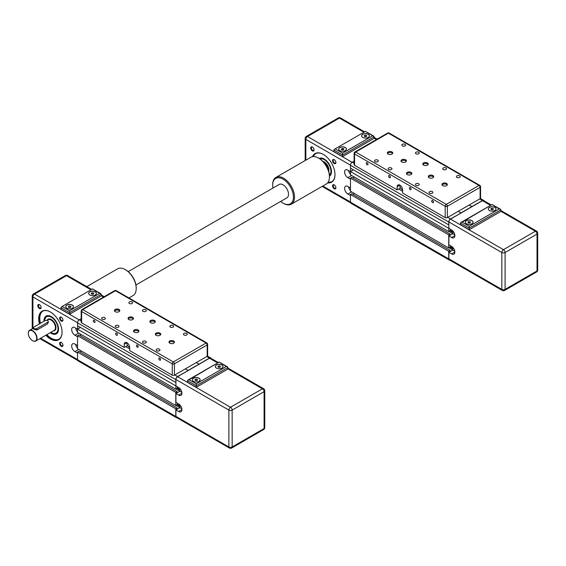 <?xml version="1.0" encoding="UTF-8"?>
<svg xmlns="http://www.w3.org/2000/svg" width="566" height="566" viewBox="0 0 566 566"><rect width="100%" height="100%" fill="white"/><g stroke="black" fill="none" stroke-linecap="round" stroke-linejoin="round"><path stroke-width="0.85" d="M448.866 224.808L448.725 222.021A2.512 1.45 -60 0 1 450.501 218.943L461.007 213.035L458.283 211.302L461.007 212.88L482.437 200.505A2.512 1.45 -60 0 1 483.689 200.385A2.512 1.45 -60 0 1 484.079 200.831M480.117 198.694A1.542 0.891 0 0 0 480.569 198.065L480.569 186.723A1.542 0.891 180 0 1 480.117 187.353L480.117 198.694L469.2 204.998L471.924 206.576L469.2 204.998L447.366 217.606L447.366 206.257A1.542 0.891 180 0 1 445.18 206.257L445.18 217.606A1.542 0.891 0 0 0 447.366 217.606M450.501 229.343L450.09 230.779L448.725 231.565L448.866 228.211M450.501 245.736L450.09 247.165L448.725 247.958L448.725 234.848L450.09 234.055L450.09 235.251L452.793 233.694L448.866 235.965L451.59 237.536L454.866 235.647M449.828 260.148A2.512 1.45 -60 0 1 449.248 260.042A2.512 1.45 -60 0 1 448.725 258.888L448.725 251.233L450.09 250.448L450.09 251.644L452.793 250.08L454.802 251.24M448.725 224.886L350.474 168.159L350.474 165.293A2.512 1.45 -60 0 1 352.243 162.216L354.111 161.14M449.248 260.042L350.991 203.314A2.512 1.45 -60 0 1 350.474 202.161L350.474 194.506L448.725 251.233M350.474 194.506L351.833 193.714L450.09 250.448M448.944 247.83L452.793 250.052L452.793 247.321M352.873 194.315L354.344 193.466L352.873 194.315M449.984 247.229L452.793 248.856M450.09 246.663L452.793 248.226M448.725 234.848L350.474 178.12L350.474 191.23L448.725 247.958M350.474 178.12L351.833 177.328L450.09 234.055M448.944 231.437L452.793 233.666M352.873 177.929L354.344 177.08L352.873 177.929M449.984 230.843L452.793 232.463M450.09 230.277L452.793 231.834M448.725 228.289L350.474 171.562L350.474 174.837L448.725 231.565M350.474 171.562L353.417 169.857M429.644 193.169A1.896 1.097 180 0 1 429.092 192.39A1.896 1.097 180 0 1 430.259 191.379A1.896 1.097 180 0 1 432.332 191.619A1.896 1.097 180 0 1 432.884 192.39A1.896 1.097 180 0 1 431.717 193.402A1.896 1.097 180 0 1 429.644 193.169M415.996 185.287A1.896 1.097 180 0 1 415.444 184.516A1.896 1.097 180 0 1 416.611 183.504A1.896 1.097 180 0 1 418.684 183.738A1.896 1.097 180 0 1 419.236 184.516A1.896 1.097 180 0 1 418.069 185.528A1.896 1.097 180 0 1 415.996 185.287M456.939 177.413A1.896 1.097 180 0 1 456.38 176.634A1.896 1.097 180 0 1 457.554 175.623A1.896 1.097 180 0 1 459.62 175.863A1.896 1.097 180 0 1 460.179 176.634A1.896 1.097 180 0 1 459.005 177.646A1.896 1.097 180 0 1 456.939 177.413M443.291 169.531A1.896 1.097 180 0 1 442.732 168.753A1.896 1.097 180 0 1 443.907 167.741A1.896 1.097 180 0 1 445.973 167.982A1.896 1.097 180 0 1 446.532 168.753A1.896 1.097 180 0 1 445.357 169.772A1.896 1.097 180 0 1 443.291 169.531M388.708 169.531A1.896 1.097 180 0 1 388.149 168.753A1.896 1.097 180 0 1 389.323 167.741A1.896 1.097 180 0 1 391.389 167.982A1.896 1.097 180 0 1 391.948 168.753A1.896 1.097 180 0 1 390.773 169.772A1.896 1.097 180 0 1 388.708 169.531M375.06 161.65A1.896 1.097 180 0 1 374.501 160.878A1.896 1.097 180 0 1 375.675 159.867A1.896 1.097 180 0 1 377.741 160.1A1.896 1.097 180 0 1 378.3 160.878A1.896 1.097 180 0 1 377.126 161.89A1.896 1.097 180 0 1 375.06 161.65M415.996 153.775A1.896 1.097 180 0 1 415.444 152.997A1.896 1.097 180 0 1 416.611 151.985A1.896 1.097 180 0 1 418.684 152.226A1.896 1.097 180 0 1 419.236 152.997A1.896 1.097 180 0 1 418.069 154.009A1.896 1.097 180 0 1 415.996 153.775M402.348 145.894A1.896 1.097 180 0 1 401.796 145.122A1.896 1.097 180 0 1 402.964 144.111A1.896 1.097 180 0 1 405.037 144.344A1.896 1.097 180 0 1 405.589 145.122A1.896 1.097 180 0 1 404.421 146.134A1.896 1.097 180 0 1 402.348 145.894M432.898 175.531A2.703 1.557 180 0 1 433.69 176.634A2.703 1.557 180 0 1 432.021 178.078A2.703 1.557 180 0 1 429.078 177.738A2.703 1.557 180 0 1 428.285 176.634A2.703 1.557 180 0 1 429.955 175.191A2.703 1.557 180 0 1 432.898 175.531M433.542 177.137A2.703 1.557 0 0 0 432.898 176.542A2.703 1.557 0 0 0 428.427 177.137M446.546 183.412A2.703 1.557 180 0 1 447.338 184.516A2.703 1.557 180 0 1 445.668 185.952A2.703 1.557 180 0 1 442.725 185.62A2.703 1.557 180 0 1 441.933 184.516A2.703 1.557 180 0 1 443.603 183.073A2.703 1.557 180 0 1 446.546 183.412M447.19 185.018A2.703 1.557 0 0 0 446.546 184.417A2.703 1.557 0 0 0 442.074 185.018M427.436 162.923A2.703 1.557 180 0 1 428.229 164.027A2.703 1.557 180 0 1 426.559 165.47A2.703 1.557 180 0 1 423.616 165.131A2.703 1.557 180 0 1 422.823 164.027A2.703 1.557 180 0 1 424.493 162.591A2.703 1.557 180 0 1 427.436 162.923M428.087 164.536A2.703 1.557 0 0 0 427.436 163.935A2.703 1.557 0 0 0 422.972 164.536M391.955 151.893A2.703 1.557 180 0 1 392.747 152.997A2.703 1.557 180 0 1 391.078 154.44A2.703 1.557 180 0 1 388.135 154.101A2.703 1.557 180 0 1 387.342 152.997A2.703 1.557 180 0 1 389.012 151.561A2.703 1.557 180 0 1 391.955 151.893M392.606 153.506A2.703 1.557 0 0 0 391.955 152.905A2.703 1.557 0 0 0 387.491 153.506M405.603 159.775A2.703 1.557 180 0 1 406.395 160.878A2.703 1.557 180 0 1 404.725 162.322A2.703 1.557 180 0 1 401.782 161.982A2.703 1.557 180 0 1 400.99 160.878A2.703 1.557 180 0 1 402.659 159.435A2.703 1.557 180 0 1 405.603 159.775M406.254 161.381A2.703 1.557 0 0 0 405.603 160.779A2.703 1.557 0 0 0 401.138 161.381M411.065 172.382A2.703 1.557 180 0 1 411.857 173.486A2.703 1.557 180 0 1 410.187 174.922A2.703 1.557 180 0 1 407.244 174.59A2.703 1.557 180 0 1 406.452 173.486A2.703 1.557 180 0 1 408.121 172.043A2.703 1.557 180 0 1 411.065 172.382M411.708 173.988A2.703 1.557 0 0 0 411.065 173.387A2.703 1.557 0 0 0 406.593 173.988M433.506 202.041A1.252 0.722 60 0 1 433.252 202.614A1.252 0.722 60 0 1 432.283 202.281A1.252 0.722 60 0 1 431.738 201.022A1.252 0.722 60 0 1 432 200.449A1.252 0.722 60 0 1 432.962 200.781A1.252 0.722 60 0 1 433.506 202.041M411.128 189.122A1.252 0.722 60 0 1 410.866 189.695A1.252 0.722 60 0 1 409.904 189.362A1.252 0.722 60 0 1 409.36 188.103A1.252 0.722 60 0 1 409.621 187.53A1.252 0.722 60 0 1 410.583 187.862A1.252 0.722 60 0 1 411.128 189.122M390.384 177.144A1.252 0.722 60 0 1 390.13 177.717A1.252 0.722 60 0 1 389.16 177.384A1.252 0.722 60 0 1 388.616 176.125A1.252 0.722 60 0 1 388.877 175.552A1.252 0.722 60 0 1 389.84 175.885A1.252 0.722 60 0 1 390.384 177.144M368.006 164.225A1.252 0.722 60 0 1 367.744 164.798A1.252 0.722 60 0 1 366.782 164.465A1.252 0.722 60 0 1 366.237 163.206A1.252 0.722 60 0 1 366.492 162.633A1.252 0.722 60 0 1 367.461 162.966A1.252 0.722 60 0 1 368.006 164.225M402.603 189.794A3.085 1.783 60 0 1 399.872 185.775A3.085 1.783 60 0 1 399.943 185.188M445.18 217.606L402.603 193.02L402.603 189.872A3.863 2.229 60 0 0 400.919 185.988A3.863 2.229 60 0 0 397.94 184.955A3.863 2.229 60 0 0 397.141 186.723L399.872 185.146M400.417 187.983L397.141 189.872L354.564 165.286L354.564 153.945L445.18 206.257A1.542 0.891 -60 0 1 446.27 204.368A1.542 0.891 60 0 1 447.366 206.257L480.117 187.353A1.542 0.891 -120 0 0 479.02 185.457A1.542 0.891 -60 0 1 479.798 185.386A1.542 1.542 0 0 1 480.569 186.723M354.111 153.315A1.542 1.542 0 0 1 354.882 151.978A1.542 0.891 60 0 1 355.66 152.056A1.542 0.891 120 0 0 354.564 153.945A1.542 0.891 180 0 1 354.111 153.315L354.111 164.656A1.542 0.891 0 0 0 354.564 165.286M401.924 187.396L401.676 186.971M397.141 189.872L397.141 186.723M494.854 207.361A3.863 2.229 180 0 1 495.986 208.939A3.863 2.229 180 0 1 493.602 210.998A3.863 2.229 180 0 1 489.392 210.517A3.863 2.229 180 0 1 488.267 208.939A3.863 2.229 180 0 1 490.644 206.88A3.863 2.229 180 0 1 494.854 207.361M495.986 209.003A3.863 2.229 0 0 0 494.854 207.489A3.863 2.229 0 0 0 490.701 206.993A3.863 2.229 0 0 0 488.267 209.003M471.924 220.599A3.863 2.229 180 0 1 473.056 222.176A3.863 2.229 180 0 1 470.671 224.235A3.863 2.229 180 0 1 466.469 223.754A3.863 2.229 180 0 1 465.337 222.176A3.863 2.229 180 0 1 467.721 220.117A3.863 2.229 180 0 1 471.924 220.599M473.056 222.24A3.863 2.229 0 0 0 471.924 220.726A3.863 2.229 0 0 0 467.771 220.231A3.863 2.229 0 0 0 465.337 222.24M452.793 230.935L452.793 233.694L454.802 234.855M448.866 235.965L448.866 244.788L451.59 246.366A4.634 2.674 60 0 1 454.618 250.448A4.634 2.674 60 0 1 453.911 254.155A4.634 2.674 60 0 1 451.59 253.929L448.866 252.351L452.793 250.08M491.238 204.963L483.59 200.548A2.314 1.337 -60 0 0 482.437 200.668L450.501 219.106A2.314 1.337 -60 0 0 448.866 221.936L448.866 228.402L451.59 229.973A4.634 2.674 60 0 1 454.618 234.055A4.634 2.674 60 0 1 453.911 237.77A4.634 2.674 60 0 1 451.59 237.536M470.488 222.502L469.547 223.046L468.252 222.848L467.905 222.098L468.853 221.554L470.141 221.752L470.488 222.502M470.141 221.752L470.141 222.7M468.853 221.554L468.853 222.94M491.182 209.611L490.835 208.868L491.776 208.316L493.071 208.521L493.418 209.264L492.47 209.809L491.182 209.611M493.071 208.521L493.071 209.462M491.776 208.316L491.776 209.703M469.2 226.273L462.104 222.176L460.943 222.452L460.462 223.117L469.2 228.162L500.86 209.887L500.379 209.215L499.219 208.939L469.2 226.273L469.2 229.739L460.462 224.695L460.462 223.117M462.104 222.176L492.123 204.453L499.219 208.939M500.86 209.887L500.86 211.458L469.2 229.739M448.866 258.811L501.816 289.382A2.314 1.337 0 0 0 505.091 289.382A2.314 1.337 60 0 1 504.61 290.443L536.54 272.005A2.314 1.337 -120 0 0 537.021 270.944A2.314 1.337 0 0 0 537.7 270.003L537.7 233.128A2.314 1.337 180 0 1 537.021 234.069L537.021 270.944L505.091 289.382L505.091 252.507L537.021 234.069A2.314 1.337 -120 0 0 535.386 231.232L503.45 249.67A2.314 1.337 60 0 1 505.091 252.507A2.314 1.337 180 0 1 501.816 252.507L501.816 289.382A2.314 1.337 120 0 0 502.29 290.443L449.34 259.872A2.314 1.337 -60 0 1 448.866 258.811L448.866 252.351M331.45 171.484A10.032 5.794 60 0 1 329.447 175.934M312.941 156.591A16.209 9.36 60 0 1 315.425 153.726A16.209 9.36 60 0 1 323.427 154.468M313.451 156.556A16.209 9.36 60 0 1 315.764 153.549M327.601 182.91A16.52 9.537 -120 0 0 334.994 174.632A16.52 9.537 -120 0 0 323.313 154.405A16.52 9.537 -120 0 0 312.446 156.669M329.454 176.196A10.266 5.929 -120 0 0 331.45 171.576A10.266 5.929 -120 0 0 324.191 159.004A10.266 5.929 -120 0 0 319.189 158.416M368.211 134.248A3.863 2.229 180 0 1 369.343 135.826A3.863 2.229 180 0 1 366.959 137.885A3.863 2.229 180 0 1 362.756 137.397A3.863 2.229 180 0 1 361.624 135.826A3.863 2.229 180 0 1 364.009 133.767A3.863 2.229 180 0 1 368.211 134.248M361.624 135.882A3.863 2.229 180 0 1 364.058 133.88A3.863 2.229 180 0 1 368.211 134.375A3.863 2.229 180 0 1 369.343 135.882M339.826 150.634A3.863 2.229 180 0 1 338.694 149.056A3.863 2.229 180 0 1 341.079 146.997A3.863 2.229 180 0 1 345.288 147.485A3.863 2.229 180 0 1 346.413 149.056A3.863 2.229 180 0 1 344.036 151.115A3.863 2.229 180 0 1 339.826 150.634M338.694 149.12A3.863 2.229 180 0 1 338.786 148.702A3.863 2.229 180 0 1 341.475 147.047A3.863 2.229 180 0 1 345.288 147.613A3.863 2.229 180 0 1 346.413 149.12M320.038 158.961A9.417 5.441 60 0 1 330.678 168.951A9.417 5.441 60 0 1 329.412 175.191M330.551 174.852L329.433 175.502A9.65 5.568 -120 0 0 331.004 168.894A9.65 5.568 -120 0 0 319.79 158.791L320.908 158.14M314.059 149.742A1.896 1.097 60 0 1 313.67 150.436A1.896 1.097 60 0 1 312.213 149.926A1.896 1.097 60 0 1 311.385 148.016A1.896 1.097 60 0 1 311.774 147.146A1.896 1.097 60 0 1 312.566 147.16M314.066 149.948A2.363 1.365 -120 0 0 312.397 147.054A2.363 1.365 -120 0 0 310.727 148.016A2.363 1.365 -120 0 0 312.397 150.91A2.363 1.365 -120 0 0 314.066 149.948M335.893 162.343A1.896 1.097 60 0 1 335.511 163.043A1.896 1.097 60 0 1 334.046 162.534A1.896 1.097 60 0 1 333.218 160.624A1.896 1.097 60 0 1 333.607 159.754A1.896 1.097 60 0 1 334.407 159.768M335.9 162.548A2.363 1.365 -120 0 0 334.23 159.662A2.363 1.365 -120 0 0 332.56 160.624A2.363 1.365 -120 0 0 334.23 163.517A2.363 1.365 -120 0 0 335.9 162.548M335.893 187.558A1.896 1.097 60 0 1 335.511 188.252A1.896 1.097 60 0 1 334.046 187.742A1.896 1.097 60 0 1 333.218 185.839A1.896 1.097 60 0 1 333.607 184.969A1.896 1.097 60 0 1 334.407 184.983M335.9 187.763A2.363 1.365 -120 0 0 334.23 184.87A2.363 1.365 -120 0 0 332.56 185.839A2.363 1.365 -120 0 0 334.23 188.726A2.363 1.365 -120 0 0 335.9 187.763M350.474 195.546L347.878 194.046A4.634 2.674 60 0 1 344.85 189.964A4.634 2.674 60 0 1 345.564 186.256A4.634 2.674 60 0 1 347.878 186.483L350.474 187.983M331.959 181.601A16.209 9.36 60 0 1 328.195 182.103M350.474 179.16L347.878 177.66A4.634 2.674 60 0 1 344.85 173.578A4.634 2.674 60 0 1 345.564 169.864A4.634 2.674 60 0 1 347.878 170.097L350.474 171.59M350.609 168.236L350.609 171.484M350.474 190.678A4.634 2.674 60 0 1 348.599 186.9M350.474 174.286A4.634 2.674 60 0 1 348.599 170.515M342.847 148.434L343.831 148.95L343.541 149.707L342.267 149.94L341.284 149.417L341.574 148.667L342.847 148.434L342.847 149.834M341.574 148.667L341.574 149.573M342.557 153.16L342.557 156.626L333.82 151.582L334.301 149.339L365.48 131.333L372.577 135.826L342.557 153.16L335.461 149.056M342.557 156.626L374.218 138.345L374.218 136.767L372.577 135.826M319.415 158.551A10.032 5.794 60 0 1 324.268 159.053M334.994 174.505A16.209 9.36 60 0 1 331.641 181.806A16.209 9.36 60 0 1 327.912 182.528M365.127 135.203L366.421 135.401L366.775 136.144L365.834 136.696L364.539 136.498L364.186 135.755L365.127 135.203L365.127 136.59M366.421 135.401L366.421 136.349M175.927 382.383L175.793 379.595A2.512 1.45 -60 0 1 177.568 376.524L188.075 370.61L185.344 368.876L188.075 370.454L209.498 358.087A2.512 1.45 -60 0 1 210.757 357.96A2.512 1.45 -60 0 1 211.139 358.405M207.184 343.668A1.542 0.891 180 0 1 207.63 344.298A1.542 0.891 180 0 1 207.184 344.927L207.184 356.276L196.26 362.58L198.991 364.15L196.26 362.58L174.427 375.18L174.427 363.839A1.542 0.891 180 0 1 172.248 363.839L172.248 375.18A1.542 0.891 0 0 0 174.427 375.18M177.568 386.925L177.158 388.354L175.793 389.146L175.927 385.786M177.568 403.31L177.158 404.747L175.793 405.532L175.793 392.422L177.158 391.637L177.158 392.832L179.861 391.269L175.927 393.54L178.658 395.118L181.934 393.228M176.889 417.729A2.512 1.45 -60 0 1 176.316 417.616A2.512 1.45 -60 0 1 175.793 416.47L175.793 408.808L177.158 408.022L177.158 409.218L179.861 407.662L181.87 408.822M175.793 382.46L77.535 325.733L77.535 322.868A2.512 1.45 -60 0 1 79.311 319.797L81.179 318.715M176.316 417.616L78.058 360.889A2.512 1.45 -60 0 1 77.535 359.743L77.535 352.08L175.793 408.808M77.535 352.08L78.9 351.295L177.158 408.022M176.012 405.405L179.861 407.626M79.94 351.896L81.412 351.04L79.94 351.896M177.052 404.81L179.861 406.43M177.158 404.237L179.861 405.801M175.793 392.422L77.535 335.695L77.535 348.805L175.793 405.532M77.535 335.695L78.9 334.909L177.158 391.637M176.012 389.019L179.861 391.24M79.94 335.504L81.412 334.655L79.94 335.504M177.052 388.418L179.861 390.045M177.158 387.852L179.861 389.415M175.793 385.863L77.535 329.136L77.535 332.419L175.793 389.146M77.535 329.136L80.485 327.438M156.711 350.743A1.896 1.097 180 0 1 156.152 349.972A1.896 1.097 180 0 1 157.327 348.96A1.896 1.097 180 0 1 159.393 349.194A1.896 1.097 180 0 1 159.952 349.972A1.896 1.097 180 0 1 158.777 350.984A1.896 1.097 180 0 1 156.711 350.743M143.064 342.869A1.896 1.097 180 0 1 142.512 342.09A1.896 1.097 180 0 1 143.679 341.079A1.896 1.097 180 0 1 145.745 341.319A1.896 1.097 180 0 1 146.304 342.09A1.896 1.097 180 0 1 145.129 343.102A1.896 1.097 180 0 1 143.064 342.869M184.007 334.987A1.896 1.097 180 0 1 183.448 334.209A1.896 1.097 180 0 1 184.622 333.197A1.896 1.097 180 0 1 186.688 333.438A1.896 1.097 180 0 1 187.247 334.209A1.896 1.097 180 0 1 186.072 335.228A1.896 1.097 180 0 1 184.007 334.987M170.359 327.106A1.896 1.097 180 0 1 169.8 326.334A1.896 1.097 180 0 1 170.974 325.323A1.896 1.097 180 0 1 173.04 325.556A1.896 1.097 180 0 1 173.599 326.334A1.896 1.097 180 0 1 172.425 327.346A1.896 1.097 180 0 1 170.359 327.106M115.768 327.106A1.896 1.097 180 0 1 115.216 326.334A1.896 1.097 180 0 1 116.384 325.323A1.896 1.097 180 0 1 118.457 325.556A1.896 1.097 180 0 1 119.009 326.334A1.896 1.097 180 0 1 117.841 327.346A1.896 1.097 180 0 1 115.768 327.106M102.121 319.231A1.896 1.097 180 0 1 101.569 318.453A1.896 1.097 180 0 1 102.743 317.441A1.896 1.097 180 0 1 104.809 317.682A1.896 1.097 180 0 1 105.361 318.453A1.896 1.097 180 0 1 104.194 319.465A1.896 1.097 180 0 1 102.121 319.231M143.064 311.35A1.896 1.097 180 0 1 142.512 310.578A1.896 1.097 180 0 1 143.679 309.567A1.896 1.097 180 0 1 145.745 309.8A1.896 1.097 180 0 1 146.304 310.578A1.896 1.097 180 0 1 145.129 311.59A1.896 1.097 180 0 1 143.064 311.35M129.416 303.468A1.896 1.097 180 0 1 128.864 302.697A1.896 1.097 180 0 1 130.031 301.685A1.896 1.097 180 0 1 132.104 301.919A1.896 1.097 180 0 1 132.656 302.697A1.896 1.097 180 0 1 131.489 303.709A1.896 1.097 180 0 1 129.416 303.468M159.966 333.112A2.703 1.557 180 0 1 160.758 334.209A2.703 1.557 180 0 1 159.088 335.652A2.703 1.557 180 0 1 156.145 335.313A2.703 1.557 180 0 1 155.353 334.209A2.703 1.557 180 0 1 157.015 332.773A2.703 1.557 180 0 1 159.966 333.112M160.61 334.718A2.703 1.557 0 0 0 159.966 334.117A2.703 1.557 0 0 0 155.494 334.718M173.613 340.987A2.703 1.557 180 0 1 174.399 342.09A2.703 1.557 180 0 1 172.736 343.534A2.703 1.557 180 0 1 169.786 343.194A2.703 1.557 180 0 1 169.001 342.09A2.703 1.557 180 0 1 170.663 340.647A2.703 1.557 180 0 1 173.613 340.987M174.257 342.593A2.703 1.557 0 0 0 173.613 341.998A2.703 1.557 0 0 0 169.142 342.593M154.504 320.505A2.703 1.557 180 0 1 155.296 321.608A2.703 1.557 180 0 1 153.627 323.045A2.703 1.557 180 0 1 150.683 322.712A2.703 1.557 180 0 1 149.891 321.608A2.703 1.557 180 0 1 151.561 320.165A2.703 1.557 180 0 1 154.504 320.505M155.148 322.111A2.703 1.557 0 0 0 154.504 321.509A2.703 1.557 0 0 0 150.04 322.111M119.023 309.475A2.703 1.557 180 0 1 119.815 310.578A2.703 1.557 180 0 1 118.145 312.015A2.703 1.557 180 0 1 115.202 311.682A2.703 1.557 180 0 1 114.41 310.578A2.703 1.557 180 0 1 116.08 309.135A2.703 1.557 180 0 1 119.023 309.475M119.667 311.081A2.703 1.557 0 0 0 119.023 310.479A2.703 1.557 0 0 0 114.558 311.081M132.67 317.349A2.703 1.557 180 0 1 133.463 318.453A2.703 1.557 180 0 1 131.793 319.896A2.703 1.557 180 0 1 128.85 319.557A2.703 1.557 180 0 1 128.058 318.453A2.703 1.557 180 0 1 129.727 317.017A2.703 1.557 180 0 1 132.67 317.349M133.314 318.955A2.703 1.557 0 0 0 132.67 318.361A2.703 1.557 0 0 0 128.206 318.955M138.125 329.957A2.703 1.557 180 0 1 138.918 331.06A2.703 1.557 180 0 1 137.255 332.504A2.703 1.557 180 0 1 134.305 332.164A2.703 1.557 180 0 1 133.519 331.06A2.703 1.557 180 0 1 135.182 329.617A2.703 1.557 180 0 1 138.125 329.957M138.776 331.563A2.703 1.557 0 0 0 138.125 330.969A2.703 1.557 0 0 0 133.661 331.563M160.574 359.622A1.252 0.722 60 0 1 160.32 360.195A1.252 0.722 60 0 1 159.35 359.856A1.252 0.722 60 0 1 158.805 358.596A1.252 0.722 60 0 1 159.067 358.023A1.252 0.722 60 0 1 160.029 358.363A1.252 0.722 60 0 1 160.574 359.622M138.196 346.696A1.252 0.722 60 0 1 137.934 347.269A1.252 0.722 60 0 1 136.972 346.937A1.252 0.722 60 0 1 136.427 345.677A1.252 0.722 60 0 1 136.682 345.104A1.252 0.722 60 0 1 137.651 345.437A1.252 0.722 60 0 1 138.196 346.696M117.452 334.725A1.252 0.722 60 0 1 117.19 335.298A1.252 0.722 60 0 1 116.228 334.959A1.252 0.722 60 0 1 115.683 333.699A1.252 0.722 60 0 1 115.938 333.126A1.252 0.722 60 0 1 116.907 333.466A1.252 0.722 60 0 1 117.452 334.725M95.074 321.799A1.252 0.722 60 0 1 94.812 322.372A1.252 0.722 60 0 1 93.85 322.04A1.252 0.722 60 0 1 93.298 320.781A1.252 0.722 60 0 1 93.56 320.207A1.252 0.722 60 0 1 94.522 320.54A1.252 0.722 60 0 1 95.074 321.799M129.664 347.368A3.085 1.783 60 0 1 126.94 343.35A3.085 1.783 60 0 1 127.01 342.763M207.184 356.276A1.542 0.891 0 0 0 207.63 355.646L207.63 344.298A1.542 1.542 0 0 0 206.859 342.961A1.542 0.891 -60 0 0 206.088 343.038L173.338 361.943A1.542 0.891 60 0 1 174.427 363.839L207.184 344.927A1.542 0.891 -120 0 0 206.088 343.038L115.478 290.719A1.542 0.891 -120 0 0 114.7 290.641A1.542 1.542 0 0 1 116.249 290.641A1.542 0.891 120 0 0 115.478 290.719L82.721 309.63A1.542 0.891 120 0 0 81.631 311.519L172.248 363.839A1.542 0.891 -60 0 1 173.338 361.943L82.721 309.63L81.631 310.26A1.542 0.891 60 0 1 81.95 309.552A1.542 0.891 60 0 1 82.721 309.63M172.248 375.18L129.671 350.602L129.671 347.446A3.863 2.229 60 0 0 127.98 343.562A3.863 2.229 60 0 0 125.008 342.529A3.863 2.229 60 0 0 124.209 344.298L126.94 342.72M127.484 345.557L124.209 347.446L81.631 322.868L81.631 311.519A1.542 0.891 180 0 1 81.179 310.89A1.542 0.891 180 0 1 81.631 310.26L81.631 311.519M81.179 310.89L81.179 322.238A1.542 0.891 0 0 0 81.631 322.868M128.984 344.977L128.744 344.545M124.209 347.446L124.209 344.298M221.922 364.943A3.863 2.229 180 0 1 223.046 366.513A3.863 2.229 180 0 1 220.669 368.572A3.863 2.229 180 0 1 216.46 368.091A3.863 2.229 180 0 1 215.328 366.513A3.863 2.229 180 0 1 217.712 364.454A3.863 2.229 180 0 1 221.922 364.943M223.046 366.577A3.863 2.229 0 0 0 221.922 365.063A3.863 2.229 0 0 0 217.761 364.568A3.863 2.229 0 0 0 215.335 366.577M198.991 378.173A3.863 2.229 180 0 1 200.123 379.751A3.863 2.229 180 0 1 197.739 381.809A3.863 2.229 180 0 1 193.537 381.328A3.863 2.229 180 0 1 192.405 379.751A3.863 2.229 180 0 1 194.789 377.692A3.863 2.229 180 0 1 198.991 378.173M200.123 379.814A3.863 2.229 0 0 0 198.991 378.3A3.863 2.229 0 0 0 194.838 377.805A3.863 2.229 0 0 0 192.405 379.814M179.861 388.509L179.861 391.269L181.87 392.429M175.927 393.54L175.927 402.362L178.658 403.94A4.634 2.674 60 0 1 181.686 408.022A4.634 2.674 60 0 1 180.979 411.737A4.634 2.674 60 0 1 178.658 411.503L175.927 409.925L179.861 407.662L179.861 404.895M218.299 362.537L210.658 358.129A2.314 1.337 -60 0 0 209.498 358.243L177.568 376.68A2.314 1.337 -60 0 0 175.927 379.517L175.927 385.977L178.658 387.554A4.634 2.674 60 0 1 181.686 391.637A4.634 2.674 60 0 1 180.979 395.344A4.634 2.674 60 0 1 178.658 395.118M197.555 380.076L196.607 380.621L195.32 380.423L194.973 379.68L195.921 379.135L197.209 379.333L197.555 380.076M197.209 379.333L197.209 380.274M195.921 379.135L195.921 380.515M218.243 367.185L217.896 366.443L218.844 365.898L220.139 366.096L220.478 366.839L219.537 367.391L218.243 367.185M220.139 366.096L220.139 367.044M218.844 365.898L218.844 367.277M196.26 383.847L189.164 379.751L188.011 380.027L187.53 380.699L196.26 385.743L227.921 367.461L227.447 366.789L226.287 366.513L196.26 383.847L196.26 387.314L187.53 382.276L187.53 380.699M189.164 379.751L219.191 362.028L226.287 366.513M227.921 367.461L227.921 369.039L196.26 387.314M175.927 416.392L228.876 446.956A2.314 1.337 0 0 0 232.152 446.956A2.314 1.337 60 0 1 231.678 448.017L263.607 429.58A2.314 1.337 -120 0 0 264.089 428.526A2.314 1.337 0 0 0 264.768 427.578L264.768 390.703A2.314 1.337 180 0 1 264.089 391.651L264.089 428.526L232.152 446.956L232.152 410.088L264.089 391.651A2.314 1.337 -120 0 0 262.447 388.814L230.518 407.251A2.314 1.337 60 0 1 232.152 410.088A2.314 1.337 180 0 1 228.876 410.088L228.876 446.956A2.314 1.337 120 0 0 229.357 448.017L176.408 417.446A2.314 1.337 -60 0 1 175.927 416.392L175.927 409.925M58.51 329.058A10.032 5.794 60 0 1 56.437 333.558A10.032 5.794 60 0 1 50.551 332.497M44.325 321.085A10.032 5.794 60 0 1 44.318 320.773A10.032 5.794 60 0 1 46.398 316.175A10.032 5.794 60 0 1 51.336 316.627M39.832 323.674A16.209 9.36 60 0 1 39.139 318.722A16.209 9.36 60 0 1 42.492 311.3A16.209 9.36 60 0 1 50.487 312.043M40.49 323.299A16.209 9.36 60 0 1 39.79 318.347A16.209 9.36 60 0 1 42.825 311.123M45.804 335.242A16.52 9.537 -120 0 0 62.062 332.214A16.52 9.537 -120 0 0 50.381 311.979A16.52 9.537 -120 0 0 38.7 318.722A16.52 9.537 -120 0 0 39.443 323.901M50.24 332.681A10.266 5.929 -120 0 0 58.517 329.157A10.266 5.929 -120 0 0 51.251 316.578A10.266 5.929 -120 0 0 43.992 320.773A10.266 5.929 -120 0 0 44.007 321.269M95.279 291.823A3.863 2.229 180 0 1 96.411 293.4A3.863 2.229 180 0 1 94.027 295.459A3.863 2.229 180 0 1 89.817 294.978A3.863 2.229 180 0 1 88.692 293.4A3.863 2.229 180 0 1 91.069 291.341A3.863 2.229 180 0 1 95.279 291.823M88.692 293.464A3.863 2.229 180 0 1 91.119 291.455A3.863 2.229 180 0 1 95.279 291.95A3.863 2.229 180 0 1 96.404 293.464M66.894 308.215A3.863 2.229 180 0 1 65.762 306.638A3.863 2.229 180 0 1 68.146 304.579A3.863 2.229 180 0 1 72.349 305.06A3.863 2.229 180 0 1 73.481 306.638A3.863 2.229 180 0 1 71.097 308.696A3.863 2.229 180 0 1 66.894 308.215M65.762 306.701A3.863 2.229 180 0 1 65.854 306.277A3.863 2.229 180 0 1 68.543 304.621A3.863 2.229 180 0 1 72.349 305.187A3.863 2.229 180 0 1 73.481 306.701M51.414 332.652A9.65 5.568 -120 0 0 51.499 332.702A9.65 5.568 -120 0 0 56.324 333.176A9.65 5.568 -120 0 0 58.065 326.476A9.65 5.568 -120 0 0 46.674 316.465A9.65 5.568 -120 0 0 44.679 320.88A9.417 5.441 60 0 1 50.508 316.804A9.417 5.441 60 0 1 57.746 326.525A9.417 5.441 60 0 1 51.336 332.603A9.417 5.441 60 0 1 50.869 332.32M32.587 340.69A6.176 3.566 -120 0 0 32.665 340.739A6.176 3.566 -120 0 0 35.757 341.043A6.176 3.566 -120 0 0 37.031 338.213A6.176 3.566 -120 0 0 34.335 332.001A6.176 3.566 -120 0 0 29.581 330.346A6.176 3.566 -120 0 0 28.3 333.176L28.3 333.36A5.943 3.431 60 0 1 32.503 330.933A5.943 3.431 60 0 1 36.705 338.213A5.943 3.431 60 0 1 32.503 340.64A5.943 3.431 60 0 1 28.3 333.36M41.127 307.317A1.896 1.097 60 0 1 40.738 308.01A1.896 1.097 60 0 1 39.28 307.501A1.896 1.097 60 0 1 38.446 305.59A1.896 1.097 60 0 1 38.842 304.727A1.896 1.097 60 0 1 39.634 304.741M41.134 307.522A2.363 1.365 -120 0 0 39.464 304.628A2.363 1.365 -120 0 0 37.795 305.59A2.363 1.365 -120 0 0 39.464 308.484A2.363 1.365 -120 0 0 41.134 307.522M62.96 319.924A1.896 1.097 60 0 1 62.571 320.618A1.896 1.097 60 0 1 61.114 320.108A1.896 1.097 60 0 1 60.286 318.198A1.896 1.097 60 0 1 60.675 317.328A1.896 1.097 60 0 1 61.468 317.349M62.968 320.13A2.363 1.365 -120 0 0 61.298 317.236A2.363 1.365 -120 0 0 59.628 318.198A2.363 1.365 -120 0 0 61.298 321.092A2.363 1.365 -120 0 0 62.968 320.13M62.96 345.133A1.896 1.097 60 0 1 62.571 345.833A1.896 1.097 60 0 1 61.114 345.324A1.896 1.097 60 0 1 60.286 343.413A1.896 1.097 60 0 1 60.675 342.543A1.896 1.097 60 0 1 61.468 342.557M62.968 345.338A2.363 1.365 -120 0 0 61.298 342.451A2.363 1.365 -120 0 0 59.628 343.413A2.363 1.365 -120 0 0 61.298 346.307A2.363 1.365 -120 0 0 62.968 345.338M48.351 321.446L47.785 323.752L36.868 330.056L33.578 329.136L33.578 327.749A1.931 1.111 180 0 1 34.144 326.964L45.061 320.66A1.931 1.111 180 0 1 47.162 320.42A1.931 1.111 180 0 1 48.351 321.446A1.931 1.111 180 0 1 47.785 322.238L36.868 328.542A1.931 1.111 180 0 1 34.767 328.782A1.931 1.111 180 0 1 33.578 327.749M77.535 353.12L74.945 351.627A4.634 2.674 60 0 1 71.917 347.545A4.634 2.674 60 0 1 72.632 343.831A4.634 2.674 60 0 1 74.945 344.064L77.535 345.557M59.027 339.183A16.209 9.36 60 0 1 46.844 334.64M77.535 336.735L74.945 335.235A4.634 2.674 60 0 1 71.917 331.152A4.634 2.674 60 0 1 72.632 327.445A4.634 2.674 60 0 1 74.945 327.672L77.535 329.171M77.676 325.811L77.676 329.058M77.535 348.253A4.634 2.674 60 0 1 75.667 344.475M77.535 331.867A4.634 2.674 60 0 1 75.667 328.089M69.915 306.008L70.899 306.531L70.609 307.281L69.335 307.515L68.344 306.991L68.635 306.241L69.915 306.008L69.915 307.409M68.635 306.241L68.635 307.147M69.625 310.734L69.625 314.201L60.887 309.156L61.369 306.913L92.548 288.908L99.644 293.4L69.625 310.734L62.529 306.638M69.625 314.201L101.286 295.919L101.286 294.348L99.644 293.4M62.062 332.086A16.209 9.36 60 0 1 58.701 339.381A16.209 9.36 60 0 1 46.193 335.015M92.194 292.785L93.489 292.976L93.843 293.719L92.902 294.27L91.607 294.072L91.253 293.329L92.194 292.785L92.194 294.164M93.489 292.976L93.489 293.931M275.883 177.448L310.819 157.277A15.438 8.915 60 0 1 314.349 156.584A15.438 8.915 60 0 1 318.538 158.041A15.438 8.915 60 0 1 329.454 176.953A15.438 8.915 60 0 1 326.257 184.021L291.32 204.192A15.438 8.915 -120 0 0 292.679 189.044A15.438 8.915 -120 0 0 279.413 176.755A15.438 8.915 -120 0 0 275.883 177.448A15.438 8.915 -120 0 0 272.685 184.516L272.685 185.146A14.666 8.469 60 0 1 279.073 177.774A14.666 8.469 60 0 1 292.636 192.065A14.666 8.469 60 0 1 287.04 204.489A14.666 8.469 60 0 1 283.057 203.109A14.666 8.469 60 0 1 280.679 201.418M283.057 203.109L283.601 203.42A15.438 8.915 -120 0 0 287.797 204.878A15.438 8.915 -120 0 0 291.32 204.192M272.961 188.046A14.666 8.469 60 0 1 272.685 185.146M329.454 176.953L329.454 176.323A14.666 8.469 -120 0 0 319.082 158.36L318.538 158.041M136.215 288.519L136.215 287.882A14.666 8.469 -120 0 0 125.85 269.918L125.298 269.607A15.438 8.915 60 0 1 136.215 288.519A15.438 8.915 60 0 1 133.017 295.586L128.914 297.957M86.796 286.615L117.579 268.843A15.438 8.915 60 0 1 125.298 269.607L125.85 269.918M135.939 284.981L286.92 197.817A7.719 4.457 -120 0 0 287.429 189.879A7.719 4.457 -120 0 0 279.194 184.445L128.22 271.609M352.243 162.216L354.111 163.298M398.641 189.002L402.603 191.287M447.77 217.372L450.501 218.943M350.474 165.293L448.725 222.021M479.706 198.935L482.437 200.505M350.474 202.161L448.725 258.888M389.182 133.067A1.542 0.891 120 0 0 388.41 133.144A1.542 0.891 -120 0 0 387.639 133.067A1.542 1.542 0 0 1 389.182 133.067L479.798 185.386M355.66 152.056L388.41 133.144L479.02 185.457L446.27 204.368L355.66 152.056M451.59 253.929L454.866 252.04M537.7 233.128A2.314 2.314 0 0 0 536.54 231.119A2.314 1.337 120 0 0 535.386 231.232L500.86 211.302M450.501 219.106L503.45 249.67A2.314 1.337 120 0 0 501.816 252.507L448.866 221.936M482.437 200.668L490.559 205.352M323.731 162.308A6.176 3.566 60 0 1 328.365 170.019A6.176 3.566 60 0 1 328.358 170.316M328.712 171.441A6.559 3.785 -120 0 0 328.91 170.019A6.559 3.785 -120 0 0 322.938 161.437M347.878 194.046L351.62 191.888M350.474 165.138L305.845 139.37A2.314 1.337 180 0 1 305.166 138.422L305.166 160.539M305.845 160.15L305.845 139.37A2.314 1.337 -60 0 1 307.487 136.533A2.314 1.337 60 0 0 306.326 136.42A2.314 2.314 0 0 0 305.166 138.422M350.474 202.005L322.79 186.023M347.878 177.66L351.62 175.502M333.82 150.004L342.557 155.049L374.218 136.767M352.116 162.3L307.487 136.533L339.416 118.096A2.314 1.337 -120 0 0 338.263 117.983L306.326 136.42M376.496 139.498L374.218 138.189M363.917 132.239L339.416 118.096A2.314 1.337 -60 0 1 340.576 117.983A2.314 2.314 0 0 0 338.263 117.983M79.311 319.797L81.179 320.872M125.709 346.583L129.671 348.868M174.837 374.947L177.568 376.524M77.535 322.868L175.793 379.595M206.774 356.509L209.498 358.087M77.535 359.743L175.793 416.47M178.658 411.503L181.934 409.614M264.768 390.703A2.314 2.314 0 0 0 263.607 388.7A2.314 1.337 120 0 0 262.447 388.814L227.921 368.876M177.568 376.68L230.518 407.251A2.314 1.337 120 0 0 228.876 410.088L175.927 379.517M209.498 358.243L217.62 362.933M46.865 320.363L47.976 319.726A6.176 3.566 60 0 1 52.737 321.382A6.176 3.566 60 0 1 55.433 327.594A6.176 3.566 60 0 1 54.152 330.424L35.757 341.043M53.317 330.905A6.559 3.785 -120 0 0 55.977 327.594A6.559 3.785 -120 0 0 52.348 320.271A6.559 3.785 -120 0 0 47.141 320.207M74.945 351.627L78.681 349.47M77.542 322.712L32.913 296.945A2.314 1.337 180 0 1 32.234 295.997L32.234 328.811M32.913 328.421L32.913 296.945A2.314 1.337 -60 0 1 34.547 294.108A2.314 1.337 60 0 0 33.394 293.995A2.314 2.314 0 0 0 32.234 295.997M77.535 359.58L40.589 338.249M74.945 335.235L78.681 333.077M36.868 330.056L36.868 328.542M47.785 323.752L47.785 322.238M60.887 307.579L69.625 312.623L101.286 294.348M79.176 319.875L34.547 294.108L66.484 275.67A2.314 1.337 -120 0 0 65.323 275.557L33.394 293.995M103.557 297.079L101.286 295.763M90.984 289.813L66.484 275.67A2.314 1.337 -60 0 1 67.644 275.557A2.314 2.314 0 0 0 65.323 275.557M480.392 198.482L483.689 200.385M354.882 151.978L387.639 133.067M460.943 222.452L492.123 204.453L500.379 209.215M536.54 272.005A2.314 2.314 0 0 0 537.7 270.003M502.29 290.443A2.314 2.314 0 0 0 504.61 290.443M500.86 210.517L536.54 231.119M373.737 136.102L365.48 131.333L334.301 149.339M350.602 202.869L322.111 186.412M377.175 139.109L374.218 137.404M364.596 131.85L340.576 117.983M207.46 356.056L210.757 357.96M81.95 309.552L114.7 290.641M116.249 290.641L206.859 342.961M188.011 380.027L219.191 362.028L227.447 366.789M263.607 429.58A2.314 2.314 0 0 0 264.768 427.578M229.357 448.017A2.314 2.314 0 0 0 231.678 448.017M227.921 368.098L263.607 388.7M57.619 332.426L56.324 333.176M33.578 328.039L29.581 330.346M47.968 315.715L46.674 316.465M100.805 293.676L92.548 288.908L61.369 306.913M77.669 360.443L39.91 338.645M104.236 296.683L101.286 294.978M91.657 289.424L67.644 275.557"/></g></svg>
